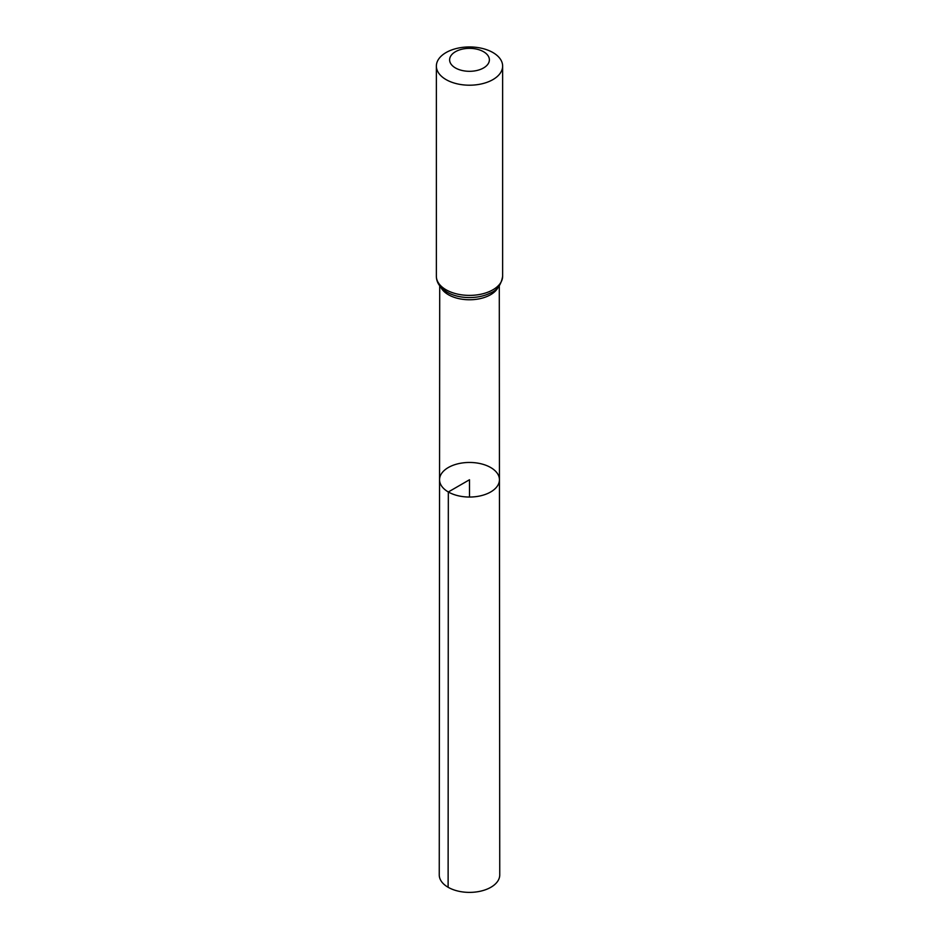 <?xml version="1.0" encoding="UTF-8"?>
<svg xmlns="http://www.w3.org/2000/svg" width="939" height="939" viewBox="0 0 939 939"><rect width="100%" height="100%" fill="white"/><g stroke="black" fill="none" stroke-linecap="round" stroke-linejoin="round"><path stroke-width="1.41" d="M448.326 491.977A29.942 17.289 180 0 1 439.558 479.747A29.942 17.289 180 0 1 469.5 462.458A29.942 17.289 180 0 1 499.442 479.747A29.942 17.289 180 0 1 480.968 495.722A29.942 17.289 180 0 1 448.326 491.977A29.942 17.289 180 0 1 439.558 479.747L439.252 874.913A30.248 17.465 180 0 0 448.114 887.273A30.248 17.465 180 0 0 481.085 891.052A30.248 17.465 180 0 0 499.748 874.913L499.442 479.747A29.942 17.289 180 0 1 480.968 495.722A29.942 17.289 180 0 1 448.326 491.977M455.438 67.948A19.883 11.479 180 0 1 464.359 48.746A19.883 11.479 180 0 1 488.703 62.807A19.883 11.479 180 0 1 455.438 67.948M446.072 79.604A33.135 19.132 180 0 1 436.365 66.082A33.135 19.132 180 0 1 469.5 46.95A33.135 19.132 180 0 1 502.635 66.082A33.135 19.132 180 0 1 482.177 83.747A33.135 19.132 180 0 1 446.072 79.604M469.5 497.036L469.5 479.747L448.326 491.977L448.114 887.273M498.233 287.099A29.79 17.195 180 0 1 448.431 294.729A29.79 17.195 180 0 1 440.767 287.099M502.635 66.082L502.635 276.254A33.135 19.132 180 0 1 482.177 293.93A33.135 19.132 180 0 1 446.072 289.787A33.135 19.132 180 0 1 436.365 276.254C436.424 282.533 440.027 287.85 447.175 292.205L448.783 293.085A31.457 18.17 180 0 1 447.257 292.252M502.635 276.254C501.168 284.928 497.024 290.538 490.217 293.085A31.457 18.17 180 0 1 448.783 293.085M439.71 285.808L439.558 479.747M499.29 285.808L499.442 479.747M436.365 66.082L436.365 276.254"/></g></svg>
